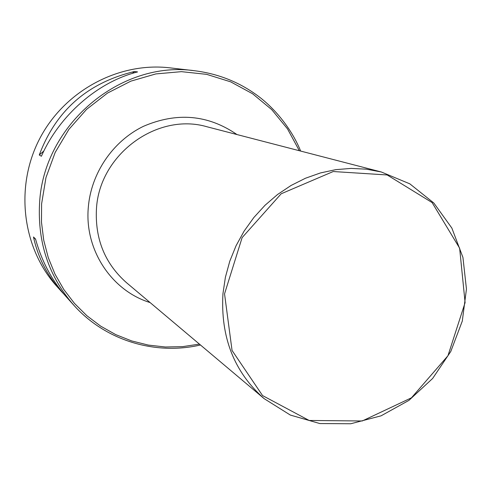 <?xml version="1.0" encoding="UTF-8"?>
<svg xmlns="http://www.w3.org/2000/svg" width="491" height="491" viewBox="0 0 491 491"><rect width="100%" height="100%" fill="white"/><g stroke="black" fill="none" stroke-linecap="round" stroke-linejoin="round"><path stroke-width="0.74" d="M170.033 67.862C118.816 61.706 64.413 90.725 39.538 138.99C14.564 187.2 22.365 248.36 57.017 286.572L61.541 291.593C47.289 275.709 37.942 257.505 33.486 236.987L35.53 239.025C41.821 261.654 52.261 281.147 66.862 297.497L73.853 305.249C48.977 276.832 37.543 242.922 39.556 203.538C43.22 124.806 120.872 59.865 195.001 70.79L170.033 67.862M41.397 156.248L39.28 154.996C55.913 110.567 87.668 82.734 134.552 71.496L137.572 71.925C97.758 81.923 59.38 115.311 41.397 156.248M64.235 294.49L61.541 291.593M39.28 154.996L43.883 150.958M132.38 73.398L134.552 71.496M35.628 239.381L33.486 236.987M224.54 293.863L242.118 237.619L281.183 193.779L333.242 171.525L387.184 174.968L432.117 202.593L459.631 248.182L465.094 302.628L447.952 355.73L411.47 397.802L362.211 420.983L309.158 420.468L262.556 395.574L232.053 350.451L224.54 293.863M222.963 293.581L225.4 277.237L229.788 261.194L236.067 245.721L244.131 231.083L253.841 217.525L265.023 205.281L277.501 194.54L291.046 185.481L305.439 178.251L320.42 172.949L335.758 169.653L351.182 168.401L366.452 169.192L381.323 171.991L409.819 183.837L433.823 203.004L451.867 228.094L462.933 257.413L466.45 289.064L462.295 321.071L450.781 351.488L432.632 378.475L408.929 400.38L381.077 415.822L350.764 423.758L319.856 423.555L290.341 415.067L264.189 398.674C234.146 372.092 220.404 337.059 222.963 293.581M299.357 150.731L287.493 128.869L271.75 109.646L252.601 93.769L230.666 81.844L206.668 74.356L181.431 71.655L155.862 73.92L130.901 81.132L107.498 93.081L86.551 109.37L68.881 129.409L55.176 152.449L45.964 177.601L41.594 203.906L41.477 222.165L43.717 240.167L48.253 257.585L54.998 274.119L63.799 289.481L74.485 303.42L86.858 315.707L100.686 326.153L115.71 334.604L131.68 340.938L148.313 345.081L165.332 346.996L182.462 346.658L199.426 344.117M264.189 398.674L126.518 282.699C105.031 263.685 95.002 239.209 96.432 209.264C99.053 154.597 157.175 112.04 207.079 126.795L381.323 171.991M150.123 302.579C111.795 290.844 84.569 250.232 88.27 207.816C90.866 173.47 112.758 141.193 143.397 126.34C176.895 111.948 208.08 114.685 236.95 134.54M300.658 151.068C294.011 134.454 280.349 113.832 261.187 98.415C241.891 83.194 219.827 73.988 195.001 70.79M73.853 305.249C105.412 340.625 155.291 355.515 200.457 344.983"/></g></svg>
